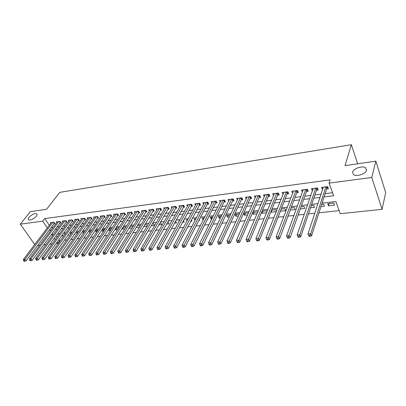 <?xml version="1.0" encoding="UTF-8"?>
<svg xmlns="http://www.w3.org/2000/svg" width="406" height="406" viewBox="0 0 406 406"><rect width="100%" height="100%" fill="white"/><g stroke="black" fill="none" stroke-linecap="round" stroke-linejoin="round"><path stroke-width="0.61" d="M36.281 216.312C33.429 219.189 30.871 220.377 28.608 219.859C27.994 219.362 28.146 218.514 29.07 217.317C31.917 214.459 34.464 213.287 36.713 213.805C37.322 214.287 37.179 215.124 36.281 216.312M366.522 170.21C365.847 173.93 356.306 177.087 353.428 174.575L352.596 172.154C353.367 168.46 362.756 165.354 365.679 167.856L366.522 170.21M34.713 244.539L20.3 224.153L30.389 211.638L46.548 209.278L59.783 192.358L351.342 144.703L345.014 165.653L375.824 161.152L385.7 192.622L382.066 209.334L340.299 213.713L335.828 201.549L322.085 203.142M58.951 239.565L59.723 240.702L60.321 240.636M64.305 240.205L66.711 239.946M70.71 239.52L73.202 239.251M77.211 238.819L79.784 238.54M83.803 238.109L86.468 237.82M90.497 237.388L93.253 237.089M97.293 236.657L100.145 236.348M104.195 235.911L107.138 235.597M111.198 235.155L114.243 234.83M118.313 234.394L121.46 234.054M125.54 233.612L128.788 233.262M132.879 232.826L136.233 232.46M140.334 232.019L143.8 231.648M147.911 231.207L151.489 230.821M155.61 230.375L159.299 229.979M163.43 229.532L167.242 229.121M171.378 228.679L175.316 228.253M179.462 227.807L183.522 227.37M187.679 226.924L191.871 226.472M196.032 226.025L200.361 225.558M204.528 225.107L208.994 224.63M213.17 224.178L217.778 223.681M221.96 223.234L226.715 222.721M230.902 222.27L235.81 221.742M240.002 221.29L245.062 220.742M249.264 220.291L254.486 219.727M258.693 219.276L264.078 218.697M268.29 218.245L273.842 217.646M278.059 217.19L283.789 216.576M288.006 216.119L293.919 215.484M298.141 215.028L304.241 214.373M308.464 213.916L314.757 213.241M318.984 212.785L339.162 210.612M59.723 240.702L57.819 243.331L56.094 243.514M52.11 243.935L49.862 244.168M45.888 244.585L43.716 244.813M39.758 245.229L37.662 245.447M53.896 223.848L54.932 223.711L53.912 222.189L50.364 222.645L50.801 223.295M59.855 223.082L60.905 222.95L59.885 221.412L56.292 221.879L56.733 222.544M65.899 222.31L66.965 222.173L65.945 220.625L62.301 221.097L62.752 221.783M72.024 221.524L73.105 221.387L72.09 219.824L68.391 220.306L68.853 221.006M78.236 220.732L79.332 220.59L78.322 219.017L74.572 219.504L75.039 220.225M84.539 219.925L85.651 219.783L84.641 218.195L80.84 218.687L81.312 219.433M90.929 219.108L92.06 218.961L91.056 217.362L87.194 217.865L87.681 218.626M97.415 218.276L98.562 218.129L97.557 216.515L93.644 217.027L94.136 217.809M103.992 217.433L105.154 217.286L104.159 215.657L100.186 216.175L100.688 216.987M110.671 216.581L111.848 216.428L110.853 214.789L106.824 215.312L107.331 216.144M117.446 215.713L118.638 215.561L117.649 213.906L113.558 214.439L114.076 215.297M124.317 214.835L125.53 214.678L124.546 213.013L120.394 213.551L120.922 214.434M131.295 213.942L132.529 213.784L131.549 212.099L127.332 212.648L127.87 213.561M138.38 213.033L139.628 212.871L138.654 211.176L134.376 211.734L134.924 212.678M145.571 212.115L146.84 211.952L145.871 210.242L141.527 210.805L142.085 211.78M152.869 211.181L154.158 211.013L153.194 209.288L148.784 209.861L149.352 210.871M160.284 210.232L161.593 210.064L160.634 208.324L156.158 208.902L156.736 209.948M167.815 209.268L169.145 209.095L168.191 207.339L163.643 207.933L164.232 209.009M175.463 208.288L176.813 208.116L175.864 206.344L171.246 206.943L171.85 208.06M183.228 207.293L184.603 207.116L183.664 205.329L178.97 205.938L179.584 207.101M191.119 206.284L192.515 206.106L191.586 204.299L186.816 204.923L187.445 206.126M199.143 205.258L200.559 205.076L199.635 203.254L194.789 203.883L195.428 205.137M207.288 204.213L208.73 204.03L207.811 202.193L202.888 202.833L203.543 204.132M215.571 203.152L217.037 202.964L216.129 201.112L211.12 201.762L211.79 203.117M223.99 202.076L225.477 201.883L224.579 200.016L219.489 200.676L220.174 202.086M232.547 200.98L234.059 200.787L233.171 198.899L227.999 199.569L228.7 201.041M241.25 199.869L242.788 199.671L241.91 197.763L236.647 198.448L237.363 199.98M250.101 198.737L251.664 198.534L250.791 196.611L245.442 197.306L246.178 198.91M259.099 197.585L260.688 197.377L259.83 195.438L254.389 196.144L255.141 197.823M268.254 196.413L269.868 196.205L269.021 194.241L263.489 194.961L264.26 196.722M277.567 195.22L279.211 195.007L278.374 193.028L272.741 193.758L273.532 195.606M287.042 194.007L288.717 193.794L287.89 191.789L282.16 192.535L282.972 194.479M296.684 192.774L298.39 192.556L297.573 190.531L291.741 191.292L292.594 193.297M306.494 191.515L308.23 191.297L307.433 189.252L301.496 190.023L302.409 192.038M316.487 190.236L318.253 190.013L317.467 187.948L311.422 188.734L312.402 190.759M329.114 203.599L328.444 205.766L334.519 205.081L333.773 203.061L327.688 203.761L328.444 205.766M320.968 206.608L324.43 206.218L323.668 204.223L321.664 204.451M310.544 207.786L314.518 207.339L313.742 205.36L311.27 205.644M300.303 208.943L304.779 208.44L303.987 206.481L301.059 206.816M290.254 210.08L295.203 209.521L294.406 207.583L291.036 207.968M280.384 211.196L285.794 210.582L284.982 208.664L281.196 209.1M271.908 210.166L271.071 212.247L276.202 211.668M262.931 211.196L262.068 213.262L266.509 212.759M254.1 212.206L253.212 214.261L256.988 213.835M245.412 213.206L244.503 215.246L247.635 214.891M236.865 214.185L235.937 216.215L238.449 215.931M228.461 215.15L227.512 217.164L229.415 216.951M220.189 216.104L219.22 218.103L220.539 217.956M212.044 217.037L211.059 219.027L211.815 218.941M204.03 217.956L203.239 219.91M207.38 219.438L207.826 219.387L207.618 218.971M198.94 220.392L199.848 220.291L199.417 219.463M190.637 221.331L191.992 221.179L191.358 219.971M182.472 222.255L184.253 222.052L183.421 220.494M174.438 223.163L176.64 222.914L175.509 221.229M166.531 224.056L169.14 223.762L168.206 222.067L167.617 222.138M158.756 224.934L161.75 224.594L160.817 222.919L159.857 223.026M151.098 225.797L154.478 225.416L153.534 223.752L152.214 223.904M143.567 226.649L147.013 226.259M136.147 227.487L139.486 227.111M130.321 226.416L129.164 228.273L132.077 227.949M123.541 227.198L122.368 229.045L124.784 228.771M116.852 227.964L115.669 229.801L117.608 229.583M110.259 228.72L109.067 230.547L110.533 230.38M103.763 229.466L102.561 231.283L103.571 231.166M97.359 230.202L96.146 232.004L96.714 231.943M91.04 230.928L89.959 232.704M80.738 233.744L81.109 233.704L80.946 233.45M74.268 234.475L74.988 234.394L74.668 233.907M67.888 235.196L68.954 235.079L68.482 234.369M56.211 235.516L57.195 236.972M276.374 211.227L275.725 209.724L271.528 210.206M270.878 211.81L271.071 212.247M266.986 211.597L266.62 210.77L262.027 211.298M261.621 212.267L262.068 213.262M257.764 212.013L252.694 212.368M252.527 212.764L253.212 214.261M248.533 212.845L243.646 213.409L244.503 215.246M239.367 213.901L235.069 214.393L235.937 216.215M230.359 214.931L226.634 215.363L227.512 217.164M221.509 215.951L218.332 216.317L219.22 218.103M212.805 216.951L210.161 217.251L211.059 219.027M204.243 217.931L202.122 218.174L203.025 219.93M195.829 218.9L194.21 219.083L194.971 220.539M187.552 219.849L186.42 219.976L186.948 220.976M179.411 220.783L178.747 220.859L179.056 221.427M147.175 225.99L146.358 224.579L144.698 224.767M139.903 226.426L139.294 225.391L137.294 225.619M132.742 226.878L132.331 226.188L130.006 226.457M125.687 227.34L125.469 226.974L122.83 227.279M122.049 228.512L122.368 229.045M118.745 227.807L115.761 228.091M115.177 228.994L115.669 229.801M111.726 228.553L108.803 228.888M108.412 229.481L109.067 230.547M104.773 229.349L101.947 229.674M101.744 229.974L102.561 231.283M97.927 230.136L95.192 230.451M95.177 230.476L96.146 232.004M91.183 230.912L88.833 231.181L89.817 232.719M84.539 231.674L82.591 231.897L83.458 233.237M77.993 232.425L76.435 232.602L77.125 233.658M71.537 233.166L70.365 233.303L70.883 234.084M65.178 233.897L64.376 233.988L64.732 234.521M58.911 234.617L58.469 234.668L58.667 234.957M62.387 234.83L63.001 235.749L61.605 235.906M324.084 196.93L333.702 195.768L329.058 183.142L330.103 179.888L44.731 218.575L49.288 225.3M51.039 227.649L53.105 227.396M57.013 226.908L59.154 226.644M63.072 226.157L65.29 225.883M69.218 225.396L71.517 225.112M75.455 224.625L77.83 224.33M81.773 223.838L84.235 223.533M88.188 223.046L90.731 222.732M94.694 222.239L97.323 221.909M101.297 221.417L104.017 221.082M108.001 220.59L110.808 220.24M114.796 219.747L117.699 219.387M121.698 218.89L124.698 218.519M128.707 218.022L131.798 217.636M135.817 217.139L139.014 216.743M143.039 216.246L146.338 215.835M150.372 215.337L153.778 214.911M157.817 214.414L161.334 213.977M165.379 213.475L169.008 213.023M173.063 212.521L176.808 212.059M180.868 211.556L184.73 211.074M188.8 210.572L192.784 210.08M196.859 209.572L200.97 209.065M205.05 208.557L209.288 208.029M213.373 207.527L217.748 206.984M221.838 206.476L226.345 205.918M230.441 205.411L235.094 204.832M239.195 204.325L243.991 203.731M248.091 203.218L253.039 202.609M257.145 202.097L262.246 201.467M266.351 200.955L271.609 200.305M275.72 199.793L281.145 199.123M285.256 198.61L290.848 197.92M294.959 197.407L300.724 196.697M304.84 196.184L310.783 195.448M314.894 194.936L321.019 194.18M325.135 193.667L332.59 192.743M326.657 188.937L328.454 188.704L327.683 186.623L321.532 187.42L322.572 189.46M357.691 163.801L351.342 144.703M375.824 161.152L371.779 177.468L382.066 209.334M20.3 224.153L42.721 221.174L47.309 227.908M44.731 218.575L42.721 221.174M329.058 183.142L371.779 177.468M49.07 230.263L51.146 230.014M55.059 229.537L57.205 229.278M61.133 228.801L63.356 228.532M67.294 228.055L69.593 227.776M73.537 227.299L75.922 227.01M79.875 226.533L82.337 226.233M86.305 225.751L88.853 225.442M92.827 224.96L95.461 224.64M99.445 224.158L102.17 223.828M106.164 223.346L108.975 223.006M112.98 222.518L115.888 222.168M119.897 221.681L122.901 221.316M126.921 220.828L130.027 220.453M134.056 219.966L137.258 219.575M141.298 219.088L144.607 218.687M148.652 218.195L152.067 217.783M156.117 217.291L159.644 216.865M163.704 216.373L167.343 215.931M171.413 215.434L175.169 214.982M179.244 214.485L183.116 214.018M187.202 213.52L191.196 213.038M195.286 212.541L199.412 212.044M203.507 211.546L207.76 211.029M211.861 210.531L216.251 210.003M220.356 209.506L224.883 208.953M228.989 208.456L233.658 207.892M237.774 207.395L242.59 206.811M246.711 206.309L251.674 205.71M255.795 205.208L260.916 204.588M265.042 204.086L270.325 203.447M274.451 202.949L279.896 202.29M284.027 201.787L289.64 201.107M293.771 200.605L299.562 199.904M303.693 199.402L309.666 198.681M313.797 198.179L319.953 197.433M53.511 234.272L51.785 234.475L52.541 235.587M54.282 238.139L55.277 239.596M57.048 242.199L57.819 243.331M317.918 203.624L311.707 204.345M307.54 204.827L301.521 205.522M297.349 206.009L291.513 206.684M287.346 207.167L281.688 207.821M277.526 208.308L272.035 208.943M267.874 209.425L262.555 210.044M258.394 210.521L253.237 211.12M249.081 211.602L244.082 212.181M239.931 212.663L235.079 213.226M230.938 213.708L226.233 214.251M222.092 214.733L217.535 215.261M213.404 215.738L208.983 216.251M204.857 216.728L200.574 217.225M196.453 217.702L192.302 218.184M188.186 218.661L184.162 219.128M180.056 219.605L176.158 220.057M172.058 220.534L168.277 220.971M164.186 221.443L160.527 221.869M156.442 222.341L152.895 222.752M148.819 223.224L145.384 223.625M141.318 224.097L137.989 224.482M133.934 224.949L130.712 225.325M126.662 225.797L123.541 226.157M119.501 226.624L116.481 226.974M112.452 227.441L109.529 227.781M105.504 228.248L102.677 228.573M98.663 229.04L95.928 229.354M91.929 229.821L89.279 230.126M85.29 230.593L82.728 230.887M78.749 231.349L76.272 231.633M72.298 232.095L69.908 232.374M65.95 232.831L63.635 233.1M59.687 233.557L57.454 233.815M323.059 187.222L322.313 189.49M313.001 188.526L312.219 190.784M303.115 189.81L302.303 192.053M293.406 191.074L292.564 193.302M309.067 236.358L310.164 236.262L309.814 235.404L308.717 235.5L309.067 236.358L307.956 233.947L323.318 187.186M308.717 235.5L307.956 233.947L310.692 233.704L311.564 235.845L326.825 188.42L327.881 187.151M325.881 186.856L310.692 233.704L309.814 235.404M310.164 236.262L311.564 235.845M298.237 237.307L299.308 237.216L298.953 236.363L297.877 236.459L298.237 237.307L297.141 234.917L313.178 188.506M297.877 236.459L297.141 234.917L299.826 234.678L300.714 236.799L316.66 189.724L317.68 188.511M315.695 188.176L299.826 234.678L298.953 236.363M299.308 237.216L300.714 236.799M287.615 238.236L288.666 238.144L288.306 237.307L287.25 237.398L287.615 238.236L286.54 235.871L303.221 189.8M287.25 237.398L286.54 235.871L289.173 235.632L290.077 237.733L306.677 191.008L307.662 189.846M305.693 189.475L288.306 237.307M288.666 238.144L290.077 237.733M277.197 239.149L278.227 239.058L277.861 238.226L276.826 238.317L277.197 239.149L276.136 236.805L293.436 191.069M276.826 238.317L276.136 236.805L278.719 236.571L279.638 238.647L296.872 192.266L297.821 191.15M295.867 190.754L277.861 238.226M278.227 239.058L279.638 238.647M286.21 192.008L268.467 237.49L265.93 237.718L283.824 192.317M288.153 192.439L287.235 193.505L269.396 239.55L268.467 237.49L267.61 239.134L266.6 239.22L266.97 240.042L267.985 239.956L267.61 239.134M267.985 239.956L269.396 239.55M265.93 237.718L266.6 239.22M276.725 193.241L258.404 238.393L255.917 238.616L274.38 193.545M278.658 193.698L277.765 194.718L259.348 240.428L258.404 238.393L257.556 240.022L256.562 240.108L256.942 240.92L257.937 240.834L257.556 240.022M257.937 240.834L259.348 240.428M255.917 238.616L256.562 240.108M267.402 194.454L248.528 239.281L246.087 239.499L265.093 194.753M269.32 194.936L268.462 195.915L249.487 241.296L248.528 239.281L247.685 240.89L246.711 240.976L247.092 241.783L248.071 241.697L247.685 240.89M248.071 241.697L249.487 241.296M246.087 239.499L246.711 240.976M258.236 195.641L238.835 240.149L236.439 240.367L255.968 195.936M260.144 196.149L259.312 197.088L239.804 242.143L238.835 240.149L237.997 241.748L237.038 241.834L237.429 242.631L238.388 242.544L237.997 241.748M238.388 242.544L239.804 242.143M236.439 240.367L237.038 241.834M249.228 196.814L229.314 241.007L226.964 241.215L247 197.103M251.121 197.341L250.319 198.245L230.293 242.981L229.314 241.007L228.487 242.585L227.543 242.671L227.939 243.458L228.877 243.377L228.487 242.585M228.877 243.377L230.293 242.981M226.964 241.215L227.543 242.671M240.367 197.966L219.971 241.844L217.657 242.052L238.175 198.25M242.255 198.514L241.474 199.382L220.96 243.798L219.971 241.844L219.144 243.412L218.22 243.493L218.621 244.275L219.544 244.194L219.144 243.412M219.544 244.194L220.96 243.798M217.657 242.052L218.22 243.493M231.659 199.097L210.79 242.666L208.522 242.874L229.502 199.376M233.531 199.666L232.78 200.498L211.79 244.605L210.79 242.666L209.973 244.219L209.065 244.3L209.466 245.077L210.374 244.996L209.973 244.219M210.374 244.996L211.79 244.605M208.522 242.874L209.065 244.3M223.092 200.209L201.772 243.478L199.544 243.676L220.971 200.483M224.954 200.797L224.229 201.594L202.787 245.397L201.772 243.478L200.96 245.016L200.072 245.097L200.478 245.863L201.366 245.782L200.96 245.016M201.366 245.782L202.787 245.397M199.544 243.676L200.072 245.097M214.662 201.305L192.916 244.275L190.724 244.468L212.577 201.574M216.515 201.909L215.814 202.675L193.936 246.173L192.916 244.275L192.109 245.797L191.231 245.879L191.642 246.635L192.52 246.559L192.109 245.797M192.52 246.559L193.936 246.173M190.724 244.468L191.231 245.879M206.37 202.381L184.212 245.051L182.061 245.249L204.32 202.645M208.217 203L207.537 203.736L185.243 246.934L184.212 245.051L183.41 246.569L182.553 246.645L182.964 247.396L183.827 247.32L183.41 246.569M183.827 247.32L185.243 246.934M182.061 245.249L182.553 246.645M198.214 203.442L175.656 245.823L173.545 246.011L196.194 203.7M200.051 204.076L176.696 247.685L175.656 245.823L174.864 247.32L174.017 247.396L174.433 248.142L175.28 248.066L174.864 247.32M175.28 248.066L176.696 247.685M173.545 246.011L174.017 247.396M190.191 204.482L167.252 246.574L165.171 246.762L188.201 204.741M192.013 205.131L168.297 248.421L167.252 246.574L166.46 248.066L165.628 248.137L166.049 248.873L166.881 248.802L166.46 248.066M166.881 248.802L168.297 248.421M165.171 246.762L165.628 248.137M182.289 205.507L158.985 247.32L156.944 247.503L180.335 205.761M184.106 206.172L160.04 249.147L158.985 247.32L158.203 248.792L157.386 248.863L157.807 249.594L158.624 249.523L158.203 248.792M158.624 249.523L160.04 249.147M156.944 247.503L157.386 248.863M174.514 206.517L150.859 248.046L148.85 248.228L172.591 206.771M176.321 207.192L151.92 249.857L150.859 248.046L150.083 249.507L149.281 249.578L149.702 250.304L150.509 250.233L150.083 249.507M150.509 250.233L151.92 249.857M148.85 248.228L149.281 249.578M166.861 207.512L142.871 248.766L140.897 248.944L164.963 207.76M168.657 208.202L143.937 250.558L142.871 248.766L142.1 250.213L141.308 250.284L141.735 250.999L142.526 250.933L142.1 250.213M142.526 250.933L143.937 250.558M140.897 248.944L141.308 250.284M159.325 208.491L135.015 249.472L133.072 249.644L157.457 208.735M161.111 209.191L136.086 251.248L135.015 249.472L134.249 250.908L133.467 250.979L133.899 251.69L134.675 251.618L134.249 250.908M134.675 251.618L136.086 251.248M133.072 249.644L133.467 250.979M151.905 209.455L127.286 250.162L125.373 250.335L150.068 209.694M153.686 210.161L128.362 251.928L127.286 250.162L126.525 251.588L125.758 251.659L126.19 252.359L126.956 252.293L126.525 251.588M126.956 252.293L128.362 251.928M125.373 250.335L125.758 251.659M144.597 210.404L119.684 250.847L117.801 251.015L142.79 210.643M146.368 211.12L120.765 252.593L119.684 250.847L118.928 252.263L118.171 252.329L118.608 253.024L119.359 252.958L118.928 252.263M119.359 252.958L120.765 252.593M117.801 251.015L118.171 252.329M137.401 211.338L112.203 251.517L110.351 251.684L135.619 211.572M139.162 212.064L113.289 253.248L112.203 251.517L111.452 252.923L110.711 252.989L111.148 253.679L111.889 253.613L111.452 252.923M111.889 253.613L113.289 253.248M110.351 251.684L110.711 252.989M130.316 212.262L104.844 252.177L103.022 252.339L128.56 212.49M132.067 212.993L105.936 253.892L104.844 252.177L104.093 253.572L103.368 253.633L103.804 254.318L104.535 254.257L104.093 253.572M104.535 254.257L105.936 253.892M103.022 252.339L103.368 253.633M123.333 213.17L97.597 252.826L95.806 252.989L121.602 213.394M125.078 213.906L98.699 254.532L97.597 252.826L96.856 254.212L96.141 254.273L96.582 254.953L97.298 254.892L96.856 254.212M97.298 254.892L98.699 254.532M95.806 252.989L96.141 254.273M116.451 214.063L90.472 253.466L88.706 253.628L114.751 214.282M118.187 214.81L91.573 255.156L90.472 253.466L89.731 254.841L89.026 254.902L89.467 255.577L90.173 255.511L89.731 254.841M90.173 255.511L91.573 255.156M88.706 253.628L89.026 254.902M109.676 214.941L83.453 254.095L81.713 254.252L107.996 215.16M111.401 215.693L84.56 255.77L83.453 254.095L82.717 255.46L82.022 255.521L82.469 256.186L83.164 256.125L82.717 255.46M83.164 256.125L84.56 255.77M81.713 254.252L82.022 255.521M102.997 215.809L76.546 254.719L74.831 254.872L101.343 216.028M104.718 216.571L77.653 256.379L76.546 254.719L75.815 256.069L75.13 256.13L75.577 256.79L76.262 256.729L75.815 256.069M76.262 256.729L77.653 256.379M74.831 254.872L75.13 256.13M96.415 216.667L69.741 255.328L68.056 255.481L94.781 216.875M98.125 217.428L70.857 256.973L69.741 255.328L69.02 256.668L68.345 256.729L68.792 257.384L69.467 257.328L69.02 256.668M69.467 257.328L70.857 256.973M68.056 255.481L68.345 256.729M89.924 217.509L63.042 255.927L61.382 256.079L88.315 217.717M91.629 218.276L64.163 257.561L63.042 255.927L62.326 257.257L61.661 257.318L62.108 257.967L62.773 257.911L62.326 257.257M62.773 257.911L64.163 257.561M61.382 256.079L61.661 257.318M83.529 218.337L56.444 256.521L54.815 256.668L81.946 218.545M85.224 219.113L57.566 258.14L56.444 256.521L55.734 257.84L55.079 257.896L55.531 258.546L56.18 258.49L55.734 257.84M56.18 258.49L57.566 258.14M54.815 256.668L55.079 257.896M77.226 219.159L49.948 257.105L48.339 257.247L75.663 219.362M78.911 219.935L51.075 258.708L49.948 257.105L49.238 258.414L48.598 258.47L49.045 259.114L49.689 259.058L49.238 258.414M49.689 259.058L51.075 258.708M48.339 257.247L48.598 258.47M71.009 219.966L43.549 257.678L41.965 257.82L69.467 220.164M72.689 220.747L44.675 259.272L43.549 257.678L42.843 258.977L42.209 259.033L42.66 259.673L43.295 259.617L42.843 258.977M43.295 259.617L44.675 259.272M41.965 257.82L42.209 259.033M64.879 220.762L37.245 258.246L35.682 258.383L63.361 220.96M66.554 221.549L38.372 259.825L37.245 258.246L36.545 259.535L35.916 259.591L36.373 260.221L36.997 260.165L36.545 259.535M36.997 260.165L38.372 259.825M35.682 258.383L35.916 259.591M58.834 221.549L31.029 258.805L29.491 258.942L57.337 221.742M60.499 222.336L32.16 260.368L31.029 258.805L30.333 260.084L29.719 260.139L30.171 260.764L30.79 260.708L30.333 260.084M30.79 260.708L32.16 260.368M29.491 258.942L29.719 260.139M52.871 222.321L24.908 259.353L23.391 259.49L51.395 222.513M54.531 223.112L26.045 260.906L24.908 259.353L24.218 260.622L23.609 260.677L24.066 261.297L24.67 261.246L24.218 260.622M24.67 261.246L26.045 260.906M23.391 259.49L23.609 260.677M326.46 186.78L326.977 188.166M326.226 186.811L326.825 188.42M316.289 188.1L316.812 189.475M316.051 188.13L316.66 189.724M306.302 189.399L306.834 190.759M306.058 189.429L306.677 191.008M296.487 190.673L297.03 192.018M296.243 190.703L296.872 192.266M286.844 191.926L287.397 193.256M286.595 191.957L287.235 193.505M277.369 193.16L277.927 194.474M277.12 193.19L277.765 194.718M268.056 194.367L268.625 195.672M267.803 194.398L268.462 195.915M258.906 195.555L259.48 196.849M258.647 195.59L259.312 197.088M249.903 196.727L250.487 198.006M249.644 196.758L250.319 198.245M241.057 197.874L241.646 199.143M240.794 197.91L241.474 199.382M232.354 199.006L232.948 200.26M232.09 199.041L232.78 200.498M223.797 200.117L224.396 201.361M223.533 200.153L224.229 201.594M215.378 201.209L215.987 202.442M215.109 201.244L215.814 202.675M207.101 202.284L207.71 203.507M206.827 202.32L207.537 203.736M198.95 203.345L199.564 204.558M198.676 203.381L199.392 204.781M190.932 204.385L191.551 205.588M190.658 204.421L191.378 205.812M183.04 205.411L183.664 206.603M182.761 205.446L183.487 206.827M175.27 206.421L175.899 207.598M174.991 206.456L175.722 207.821M167.627 207.415L168.262 208.582M167.343 207.451L168.079 208.806M160.096 208.395L160.735 209.552M159.812 208.43L160.553 209.77M152.681 209.354L153.326 210.506M152.397 209.394L153.143 210.724M145.384 210.303L146.028 211.44M145.099 210.338L145.845 211.658M138.192 211.237L138.842 212.368M137.908 211.277L138.659 212.582M131.108 212.16L131.762 213.277M130.823 212.196L131.58 213.49M124.134 213.064L124.789 214.175M123.845 213.104L124.606 214.388M117.258 213.957L117.918 215.058M116.969 213.998L117.735 215.271M110.488 214.835L111.148 215.931M110.193 214.875L110.965 216.139M103.809 215.703L104.474 216.789M103.52 215.743L104.291 216.997M97.232 216.56L97.902 217.631M96.938 216.596L97.714 217.839M90.746 217.403L91.416 218.469M90.457 217.438L91.233 218.672M84.357 218.23L85.032 219.291M84.062 218.271L84.844 219.494M78.053 219.052L78.728 220.098M77.759 219.088L78.541 220.306M71.842 219.859L72.522 220.9M71.547 219.895L72.334 221.103M65.716 220.651L66.396 221.686M65.422 220.691L66.208 221.889M59.677 221.437L60.357 222.463M59.377 221.478L60.169 222.666M53.719 222.214L54.399 223.229M53.419 222.249L54.211 223.427M365.679 167.856L366.486 170.332M36.713 213.805L37.063 214.317"/></g></svg>
